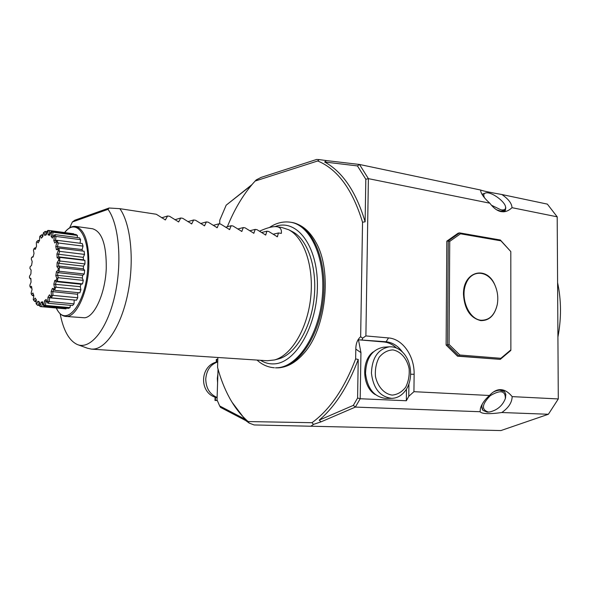 <?xml version="1.0" encoding="UTF-8"?>
<svg xmlns="http://www.w3.org/2000/svg" width="590" height="590" viewBox="0 0 590 590"><rect width="100%" height="100%" fill="white"/><g stroke="black" fill="none" stroke-linecap="round" stroke-linejoin="round"><path stroke-width="0.89" d="M217.231 400.374L214.981 400.426L217.297 400.551M217.843 359.207L216.331 359.376L216.242 362.223M391.627 346.802C395.499 347.163 399.024 348.838 402.196 351.832C412.58 361.368 413.538 382.055 404.017 392.372C400.514 396.229 396.421 398.221 391.745 398.339C380.1 396.908 373.33 388.522 371.435 373.182C372.025 357.783 378.043 348.985 389.481 346.78L391.627 346.802M405.138 391L404.017 392.372M217.592 382.74L217.312 378.448L217.872 374.2M481.042 320.252C489.324 320.392 494.73 315.163 497.259 304.565C498.417 298.002 497.68 291.644 495.069 285.479C488.697 270.368 471.941 268.804 466.071 283.392C459.817 297.692 468.696 319.293 481.042 320.252M391.745 398.339L385.764 398.412C374.156 396.996 367.408 388.67 365.527 373.441C366.125 358.152 372.128 349.413 383.537 347.215L389.135 346.809M495.556 286.659L495.017 285.354C487.023 264.903 462.892 271.105 463.467 294.403C464.507 309.278 470.289 318.017 480.791 320.613C489.199 320.754 494.678 315.451 497.245 304.698L497.54 302.81M488.269 412.019L489.781 411.945C497.377 410.124 502.569 405.654 505.357 398.53C505.401 390.602 500.364 389.658 490.253 395.698C481.875 404.253 481.211 409.696 488.269 412.019M491.455 205.224L500.829 209.782C504.347 210.365 505.918 209.369 505.542 206.81C504.789 201.448 492.112 192.17 486.44 192.812C483.697 193.107 483.077 194.811 484.582 197.916M449.735 241.376L449.071 344.449L459.868 355.01L500.858 358.307L510.866 349.877L510.807 251.561L500.917 240.823L460.495 233.795L449.735 241.376L448.26 240.912L447.574 344.914L449.071 344.449M482.318 403.966C481.477 406.709 481.72 408.863 483.048 410.419L487.244 412.137L489.007 412.041M505.431 398.272L505.829 394.327L504.634 391.812C502.201 389.562 498.462 389.614 493.424 391.981M375.336 394.629C362.157 387.099 360.933 360.424 373.308 351.869M496.581 209.775L500.74 211.168L505.372 210.387L505.741 207.68M486.175 192.834L482.886 193.904L482.421 194.988M219.679 405.964L244.821 419.07L245.809 420.611L220.535 407.395L219.679 405.964L217.031 399.902L218.042 369.141M244.821 419.07L232.113 402.343M402.594 352.223C398.117 345.961 392.616 342.473 386.111 341.765L358.469 339.796L360.947 352.621L360.188 398.744L357.584 398.014L358.233 359.45C348.085 386.376 335.076 406.606 319.205 420.146L353.336 405.374L355.364 407.085L320.982 421.865L313.482 424.402L310.819 426.231L254.106 424.948L249.209 423.111L248.147 421.562C241 415.397 234.791 407.498 229.51 397.859C224.576 388.795 220.594 378.655 217.57 367.445L217.843 357.481M357.584 398.014L353.336 405.374M446.114 345.017L447.574 344.914L458.954 356.087L500.276 359.369L457.486 356.168L446.114 345.017L446.814 241.177L458.157 233.168L459.603 232.888L500.342 240.005L510.807 251.561M500.342 240.005L500.917 240.823M446.814 241.177L448.26 240.912L459.603 232.888L460.495 233.795M457.486 356.168L458.954 356.087L459.868 355.01M510.866 349.877L510.822 350.438L500.276 359.369L500.858 358.307M482.915 410.264L481.506 405.529M498.439 389.806L504.369 391.517M406.473 389.046L406.34 400.743L360.188 398.744L355.364 407.085L480.061 411.724C480.909 412.838 483.217 413.465 486.993 413.605C490.799 413.73 495.74 413.376 501.817 412.528C508.573 407.779 512.024 402.476 512.157 396.62C507.887 391.428 503.462 389.135 498.875 389.739C495.689 390.204 492.554 392.121 489.479 395.484L413.937 391.686L408.781 396.31L408.914 383.891M358.469 339.796L383.751 341.957C388.426 342.406 392.675 344.427 396.502 348.019M406.34 400.743L408.781 396.31M482.281 194.766L482.76 194.073M505.121 210.719L503.115 211.803M480.688 190.046C482.657 190.88 489.73 192.377 501.898 194.523C508.477 199.088 511.847 203.476 512.009 207.68C509.273 210.269 506.441 211.64 503.521 211.795L501.013 211.604C497.208 210.844 493.483 208.034 489.825 203.196C484.67 198.601 481.654 194.656 480.769 191.359L480.688 190.046L359.487 164.463L368.389 178.637L365.889 335.931L388.522 337.937C402.668 338.874 414.578 356.094 414.121 374.274L413.937 391.686M357.459 165.915L324.64 161.999L326.425 160.583L359.487 164.463L357.459 165.915L365.815 179.264L368.389 178.637L489.825 203.196M324.64 161.999C342.576 171.779 356.072 191.72 365.122 221.818L365.815 179.264M251.325 185.393L226.184 205.173L252.011 184.582M219.679 223.957L219.805 220.107L226.184 205.173M358.233 359.45L355.637 358.927L355.807 349.118C355.858 343.542 357.474 339.42 360.652 336.75L362.54 222.216L365.122 221.818M365.889 335.931L362.673 338.151L360.652 336.75M362.673 338.151L362.113 339.707M245.809 420.611L249.209 423.111M248.147 421.562L311.985 422.706L313.482 424.402M355.637 358.927C344.339 388.545 329.788 409.807 311.985 422.706M320.982 421.865L319.205 420.146M480.061 411.724L480.467 408.258C481.809 403.87 484.818 399.607 489.479 395.484M326.425 160.583L319.219 159.61L317.708 160.967C337.628 169.205 352.569 189.619 362.54 222.216M317.708 160.967L255.145 181.042L256.252 179.884L261.134 177.398L316.683 159.44L319.219 159.61M227.342 226.744C234.178 209.833 242.674 195.46 252.837 183.615L255.145 181.042M254.106 424.948L500.917 430.56L548.383 414.261L501.817 412.528M310.819 426.231L500.917 430.56M548.383 414.261L558.295 398.943L512.157 396.62M558.295 398.943L557.196 216.825L512.009 207.68M557.196 216.825L547.358 204.118L501.898 194.523M557.594 282.662C561.341 300.317 561.451 318.453 557.919 337.045M314.322 239.562L316.1 242.674C332.354 270.965 326.064 328.755 304.079 353.086L301.025 356.426M292.227 231.553L292.485 231.686C307.678 239.326 317.457 267.919 314.101 298.245C310.856 328.586 295.133 354.531 278.642 358.89L277.706 359.133M273.118 234.252L278.487 232.962L281.342 233.397C281.821 229.422 280.316 227.194 276.813 226.7C272.912 226.228 267.13 227.733 259.475 231.214M261.51 232.534L266.938 231.192L268.679 231.457L277.337 236.774L278.487 232.962M249.718 230.786L255.212 229.399L256.975 229.665L265.677 235.019L266.938 231.192M237.741 229.016L243.294 227.57L245.086 227.843L253.833 233.234L255.212 229.399M225.579 227.216L231.184 225.719L233.006 226L241.804 231.42L243.294 227.57M213.211 225.387L218.875 223.831L220.726 224.119L229.584 229.584L231.184 225.719M200.652 223.536L206.375 221.921L208.255 222.209L217.157 227.71L218.875 223.831M187.886 221.656L193.66 219.974L195.578 220.269L204.531 225.808L206.375 221.921M174.906 219.745L180.747 217.998L182.686 218.293L191.691 223.876L193.66 219.974M161.719 217.806L167.612 215.984L165.37 219.908L156.262 214.244L119.851 208.668L109.076 208.012L108.022 209.347C119.165 224.554 122.388 263.391 114.593 296.556C106.901 329.81 90.292 349.929 77.408 344.56C69.148 340.784 63.388 330.496 60.128 313.696M180.747 217.998L178.645 221.906L169.581 216.287L167.612 215.984M277.13 226.752L281.777 227.482L288.672 229.739C304.138 237.512 314.109 266.776 310.672 297.854C307.338 328.947 291.29 355.519 274.498 359.952L267.27 360.748L91.531 349.132L87.49 348.233L77.946 344.759M108.022 209.347L72.378 221.98L74.871 220.188L109.076 208.012M119.851 208.668C130.567 223.551 134.439 258.899 128.244 291.416C122.108 323.984 107.218 347.834 93.803 349.074L91.531 349.132M72.378 221.98L69.62 227.851M64.583 232.541C68.086 228.094 71.737 226.044 75.542 226.398C84.731 229.149 89.164 242.468 88.847 266.356C87.844 293.046 75.889 318.076 65.741 316.432L84.709 317.781C94.695 316.771 105.359 293.016 106.259 268.369C106.502 244.725 101.922 231.516 92.519 228.75L75.749 226.427M48.808 301.756L47.783 301.247L47.112 302.05L47.945 303.26L72.585 305.502L74.023 303.857L49.339 301.579L47.738 303.039M47.783 301.247L47.997 297.139L49.471 294.816L51.714 297.876L49.471 294.816M51.374 295.369L51.16 291.482L52.436 288.348L53.963 289.041L55.032 290.376L53.638 289.734L52.783 291.821L52.975 295.376L51.374 295.369L50.77 296.564M54.464 287.544L53.83 284.159L54.818 280.434L56.47 280.021L57.665 281.283L56.153 281.659L55.497 284.137L56.08 287.234L54.464 287.544L53.963 289.041M56.824 278.318L55.807 275.685L56.426 271.643L58.086 270.139L59.406 271.26L57.886 272.632L57.473 275.324L58.41 277.728L56.824 278.318L56.47 280.021M58.263 268.369L56.935 266.687L57.149 262.624L58.69 260.146L60.121 261.031L58.705 263.302L58.572 266.009L59.789 267.536L58.263 268.369L58.086 270.139M58.683 258.427L57.142 257.823L56.92 254.039L58.24 250.765L59.76 251.369L58.55 254.364L58.698 256.886L60.114 257.432L58.683 258.427L58.69 260.146M58.056 249.223L56.404 249.74L55.785 246.502L56.788 242.682L58.366 242.977L57.444 246.465L57.857 248.626L59.369 248.154L58.056 249.223L58.24 250.765M58.366 242.977L83.043 246.119L82.261 243.545L57.621 240.373L56.434 241.435L56.788 242.682M56.434 241.435L54.796 243.014L53.815 240.55L54.442 236.472L55.548 236.17L56.035 236.443L55.467 240.174L53.815 240.55M56.035 236.443L80.601 239.665L79.517 237.866L55.003 234.628L53.948 235.602L54.442 236.472M53.948 235.602L52.436 238.109L51.175 236.583L51.389 232.534L52.458 232.032L52.967 232.209L52.776 235.904L51.175 236.583M52.967 232.209L77.408 235.462L76.11 234.555L51.721 231.287L50.792 232.099L51.389 232.534M50.792 232.099L49.508 235.344L48.056 234.835L47.849 231.103L49.39 230.506L49.582 233.92L48.056 234.835M48.867 230.447L47.812 230.469L47.2 231.118L47.849 231.103M47.2 231.118L46.227 234.857L44.685 235.395L44.088 232.217L45.555 231.413L46.101 234.319L44.685 235.395M45.024 231.457L44.088 232.217M43.424 232.667L42.812 236.649L41.293 238.168L40.356 235.742L41.728 234.791L42.546 236.915M31.115 270.095L29.935 268.472L30.105 266.791L31.595 265.36L32.184 261.518L31.277 259.069L31.602 257.454L33.099 256.989L34.014 253.42L33.453 250.263L33.91 248.81L35.312 249.356L36.506 246.273L36.322 242.601L36.89 241.413L38.099 242.933L39.501 240.55L39.714 236.597L40.356 235.742M29.935 268.472L31.115 270.058L30.901 273.922L29.507 276.238L29.5 277.868L30.879 278.502L31.056 282.138L29.854 285.199L30.009 286.681L31.499 286.305L32.052 289.491L31.123 293.105L31.432 294.351L32.944 292.979L33.844 295.494L33.246 299.432L33.696 300.354L35.127 298.061L36.322 299.735L36.101 303.747L37.435 305.214L36.101 303.747M36.669 304.27L37.915 301.195L39.324 301.903L39.987 306.512L65.984 308.865L40.806 306.638M41.02 306.653L39.523 305.716M40.164 305.804L41.13 302.132L42.672 301.8L43.277 305.163L44.014 306.181L68.536 308.378L70.004 307.626L45.437 305.421L43.815 306.077M44.899 305.495L43.955 304.794L43.277 305.163M43.955 304.794L44.575 300.767L46.138 299.396L47.112 302.05M31.749 287.736L30.916 287.942L30.009 286.681M33.541 294.646L32.457 295.62L31.432 294.351M36.145 299.491L34.847 301.564L33.696 300.354M39.368 302.685L37.944 305.355L37.435 305.214M39.08 302.545L37.915 301.195M42.93 303.231L42.436 303.334L41.551 306.689M42.959 303.378L41.13 302.132M46.758 301.084L46.005 301.733L45.437 305.421M47.03 301.829L44.575 300.767M50.526 296.276L49.538 297.817L49.339 301.579M74.303 300.008L49.538 297.817L47.997 297.139M52.458 295.649L51.485 297.559M78.197 292.677L77.526 294.255L51.16 291.482M53.638 289.734L52.436 288.348M55.585 287.581L54.782 289.978M57.665 281.283L82.526 283.886L80.963 284.255L80.292 286.696L53.83 284.159M80.963 284.255L56.153 281.659L54.818 280.434M57.953 278.111L57.385 280.833M59.406 271.26L84.274 274.011L82.711 275.353L82.298 278.008L57.473 275.324L55.807 275.685M82.711 275.353L57.886 272.632L56.426 271.643M59.376 267.934L59.081 270.781M60.121 261.031L84.96 263.937L83.507 266.164L83.382 268.834L58.572 266.009L56.935 266.687M83.507 266.164L58.705 263.302L57.149 262.624M59.752 257.808L59.752 260.559M59.76 251.369L84.532 254.408L83.301 257.351L83.463 259.836L58.698 256.886L57.142 257.823M83.301 257.351L56.92 254.039M59.052 248.471L59.347 250.942M57.857 248.626L56.404 249.74M83.043 246.119L82.106 249.555L55.785 246.502M57.341 240.617L57.909 242.615M57.54 240.44L55.467 240.174L56.102 241.76M54.759 234.776L55.548 236.17M53.69 236.03L52.776 235.904L53.351 236.597M51.5 231.332L52.458 232.032M50.047 233.987L49.582 233.92L50.01 234.068M36.89 241.413L38.151 240.388L38.984 241.435M33.91 248.81L35.053 247.785L35.806 248.08M31.602 257.454L33.276 256.303M30.923 279.321L29.5 277.868M31.801 288.031L30.916 287.942M33.807 295.752L32.457 295.62M36.211 301.689L34.847 301.564M39.508 305.495L37.944 305.355M66.176 308.164L65.984 308.865M70.365 305.303L70.004 307.626M74.207 300.155L74.023 303.857M51.714 297.876L76.449 300.214L77.747 297.766L52.975 295.376M77.526 294.255L77.747 297.766M55.032 290.376L79.849 292.839L80.919 289.749L56.08 287.234M80.292 286.696L80.919 289.749M82.298 278.008L83.271 280.383L82.526 283.886M83.271 280.383L58.41 277.728M83.382 268.834L84.65 270.345L84.274 274.011M84.65 270.345L59.789 267.536M83.463 259.836L84.931 260.382L84.96 263.937M84.931 260.382L60.114 257.432M59.369 248.154L84.112 251.229L84.532 254.408M82.106 249.555L82.416 251.016M80.601 239.665L80.041 243.264M77.408 235.462L77.297 237.571M49.39 230.506L73.691 233.765L73.721 234.23M45.555 231.413L47.067 231.612M41.728 234.791L43.07 234.968M38.151 240.388L39.501 240.558M35.053 247.785L35.879 247.889M215.402 400.396L215.505 397.24M216.663 362.098L216.751 359.288M392.785 349.892C400.617 351.205 407.004 358.558 409.099 368.521C409.63 375.358 408.479 381.605 405.64 387.261C401.938 391.989 397.461 394.599 392.202 395.101C384.289 394.046 377.637 386.686 375.461 376.45C374.93 369.421 376.155 363.057 379.127 357.363C382.976 352.687 387.527 350.202 392.785 349.892M217.754 361.899C210.534 364.436 206.537 370.122 205.755 378.972C205.962 388.161 209.752 394.334 217.113 397.49M388.522 337.937L386.111 341.765L383.751 341.957M360.947 352.621L355.807 349.118M410.677 374.222L414.121 374.274M316.1 242.674C309.691 230.874 301.424 224.104 291.305 222.364C311.483 224.856 327.007 258.317 323.46 296.741C320.134 335.179 298.68 367.201 278.133 367.836L275.464 367.836C285.737 368.219 295.273 363.3 304.079 353.086M269.431 227.497C276.076 223.005 283.001 221.235 290.206 222.187C310.37 224.679 325.879 258.162 322.324 296.615C319.006 335.083 297.559 367.128 277.027 367.769L275.464 367.836M275.088 226.604C296.232 218.153 317.582 245.152 317.413 285.339C317.575 325.466 295.664 363.293 274.07 363.875C269.283 364.141 264.77 362.946 260.537 360.298M276.968 236.738L277.551 236.605M265.316 234.99L265.898 234.85M253.479 233.212L254.061 233.065M241.45 231.405L242.033 231.258M229.23 229.569L229.805 229.414M216.81 227.703L217.386 227.548M204.192 225.8L204.76 225.645M191.359 223.876L191.927 223.713M165.06 219.915L165.613 219.745M178.32 221.914L178.881 221.744M56.419 308.032C65.512 329.353 86.546 303.422 87.785 266.356C89.651 235.1 76.162 217.172 64.76 232.571M214.981 400.418L215.092 397.092M217.754 361.818C199.258 364.952 198.675 394.098 217.105 397.712M505.357 398.53L505.615 397.638M489.781 411.945L488.867 412.063M505.542 206.81L505.807 207.953M504.251 391.384L504.634 391.812M505.003 210.881L505.372 210.387M480.754 407.358L480.474 408.236M290.759 222.275L291.305 222.364M274.357 367.762C267.934 367.297 262.152 364.731 257.026 360.07M292.485 231.686L288.672 229.739M278.642 358.89L274.498 359.952M65.741 316.432C61.891 316.004 58.72 313.194 56.242 308.017"/></g></svg>

